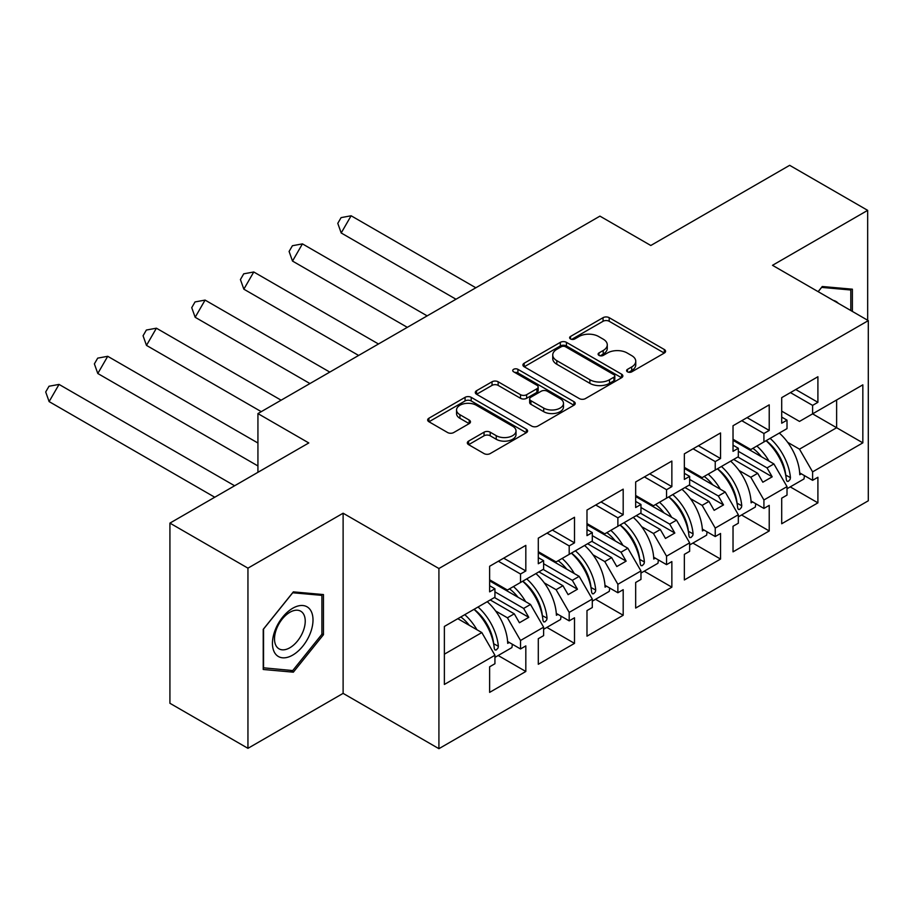 <?xml version="1.0" encoding="UTF-8"?>
<svg xmlns="http://www.w3.org/2000/svg" width="914" height="914" viewBox="0 0 914 914"><rect width="100%" height="100%" fill="white"/><g stroke="black" fill="none" stroke-linecap="round" stroke-linejoin="round"><path stroke-width="1.37" d="M627.484 371.838A3.028 1.748 0 0 0 631.768 371.838L664.318 353.044A4.33 2.502 0 0 0 665.586 351.273A4.33 2.502 0 0 0 664.318 349.514L609.181 317.672A4.33 2.502 0 0 0 603.057 317.672L570.507 336.466A3.028 1.748 0 0 0 569.628 337.7A3.028 1.748 0 0 0 570.507 338.945A3.028 1.748 0 0 0 574.803 338.945L579.008 336.512A13.859 7.998 0 0 1 598.613 336.512L603.206 339.163A13.859 7.998 0 0 1 607.273 344.818A13.859 7.998 0 0 1 603.206 350.485L599.001 352.918A3.028 1.748 0 0 0 598.11 354.152A3.028 1.748 0 0 0 599.001 355.386A3.028 1.748 0 0 0 603.286 355.386L607.502 352.953A13.859 7.998 0 0 1 627.107 352.953L631.7 355.615A13.859 7.998 0 0 1 635.756 361.27A13.859 7.998 0 0 1 631.7 366.925L627.484 369.359A3.028 1.748 0 0 0 626.593 370.593A3.028 1.748 0 0 0 627.484 371.838L627.484 369.359M867.672 320.254L867.672 210.357L789.662 165.32L650.802 245.489L599.938 216.127L257.931 413.585L257.931 472.31M247.945 748.326L343.116 693.372L343.116 513.211L247.945 568.154L247.945 748.326L169.924 703.277L169.924 523.116L308.795 442.947L257.931 413.585M247.945 568.154L169.924 523.116M468.596 441.108A4.33 2.502 0 0 0 467.328 442.879A4.33 2.502 0 0 0 468.596 444.65L484.054 453.584A4.33 2.502 0 0 0 490.19 453.584L526.327 432.71A4.33 2.502 0 0 0 527.595 430.94A4.33 2.502 0 0 0 526.327 429.18L471.19 397.339A4.33 2.502 0 0 0 465.066 397.339L428.929 418.212A4.33 2.502 0 0 0 427.661 419.983A4.33 2.502 0 0 0 428.929 421.742L447.609 432.539A4.33 2.502 0 0 0 453.732 432.539L469.202 423.605A4.33 2.502 0 0 0 470.47 421.834A4.33 2.502 0 0 0 469.202 420.063L459.936 414.716A11.585 6.695 0 0 1 456.543 409.986A11.585 6.695 0 0 1 463.695 403.805A11.585 6.695 0 0 1 476.331 405.256L512.617 426.21A11.585 6.695 0 0 1 516.022 430.94A11.585 6.695 0 0 1 508.858 437.121A11.585 6.695 0 0 1 496.233 435.67L490.19 432.185A4.33 2.502 0 0 0 484.054 432.185L468.596 441.108L468.596 444.65M343.116 513.211L438.914 568.519L868.3 320.62L868.3 500.781L438.914 748.68L438.914 568.519M867.672 210.357L772.501 265.311L868.3 320.62M579.316 398.584A4.33 2.502 0 0 0 585.44 398.584L621.589 377.711A4.33 2.502 0 0 0 622.857 375.951A4.33 2.502 0 0 0 621.589 374.18L566.452 342.35A4.33 2.502 0 0 0 560.328 342.35L524.19 363.212A4.33 2.502 0 0 0 522.911 364.983A4.33 2.502 0 0 0 524.19 366.754L579.316 398.584M514.833 372.489A3.028 1.748 0 0 1 517.907 372.923L517.907 369.313L573.958 401.68A4.33 2.502 0 0 1 575.226 403.44A4.33 2.502 0 0 1 573.958 405.21L537.82 426.084A4.33 2.502 0 0 1 531.685 426.084L476.56 394.254L476.56 390.712A4.33 2.502 0 0 0 475.291 392.483A4.33 2.502 0 0 0 476.56 394.254M476.56 390.712L492.029 381.778A4.33 2.502 0 0 1 498.153 381.778L520.512 394.688A4.33 2.502 0 0 0 526.635 394.688L536.895 388.77A4.33 2.502 0 0 0 538.163 386.999A4.33 2.502 0 0 0 536.895 385.228L513.622 371.792A3.028 1.748 0 0 1 512.731 370.547A3.028 1.748 0 0 1 514.605 368.936A3.028 1.748 0 0 1 517.907 369.313M523.642 580.676L528.783 577.705M494.931 591.849L523.642 608.427L530.508 604.462L489.63 580.858M572.324 552.57L577.465 549.6M543.613 563.744L572.324 580.321L579.179 576.357L538.3 552.753M620.994 524.465L626.147 521.494M592.295 535.638L620.994 552.216L627.861 548.251L586.982 524.647M669.676 496.371L674.829 493.389M640.965 507.533L669.676 524.11L676.543 520.146L635.664 496.542M718.358 468.265L723.511 465.283M689.647 479.427L718.358 496.005L725.225 492.04L684.346 468.436M767.04 440.16L772.193 437.178M738.329 451.322L767.04 467.899L773.907 463.935L733.028 440.331M725.225 492.04L738.329 514.742L715.239 528.075L702.135 505.373L709.001 501.409L684.974 487.539M692.881 543.087L720.54 559.06L720.54 533.479L715.239 536.541L715.239 528.075M720.54 559.06L684.346 579.956L684.346 554.375L689.647 551.313L689.647 542.847L666.557 556.18L653.453 533.479L660.319 529.514L636.293 515.645M644.199 571.193L671.859 587.165L671.859 561.584L666.557 564.646L666.557 556.18M671.859 587.165L635.664 608.061L635.664 582.481L640.965 579.419L640.965 570.953L617.875 584.286L604.771 561.584L611.637 557.62L587.611 543.75M595.528 599.298L623.188 615.271L623.188 589.69L617.875 592.752L617.875 584.286M623.188 615.271L586.982 636.167L586.982 610.586L592.295 607.524L592.295 599.058L569.193 612.391L556.089 589.69L562.955 585.725L538.929 571.856M546.846 627.404L574.506 643.376L574.506 617.795L569.193 620.857L569.193 612.391M574.506 643.376L538.3 664.272L538.3 638.692L543.613 635.63L543.613 627.164L520.523 640.497L507.419 617.795L514.274 613.831L490.247 599.961M498.164 655.509L525.824 671.482L525.824 645.901L520.523 648.963L520.523 640.497M525.824 671.482L489.63 692.378L489.63 666.797L494.931 663.735L494.931 655.269L444.375 684.449L444.375 626.444L494.931 597.253L494.931 588.787L489.63 591.849L489.63 566.269L525.824 545.372L525.824 570.953L520.523 574.015L520.523 582.481L543.613 569.148L543.613 560.682L538.3 563.744L538.3 538.163L574.506 517.267L574.506 542.847L569.193 545.909L569.193 554.375L592.295 541.042L592.295 532.576L586.982 535.638L586.982 510.058L623.188 489.161L623.188 514.742L617.875 517.804L617.875 526.27L640.965 512.937L640.965 504.471L635.664 507.533L635.664 481.952L671.859 461.056L671.859 486.636L666.557 489.698L666.557 498.164L689.647 484.831L689.647 476.365L684.346 479.427L684.346 453.847L720.54 432.95L720.54 458.531L715.239 461.593L715.239 470.059L738.329 456.726L738.329 448.26L733.028 451.322L733.028 425.741L769.222 404.845L769.222 430.425L763.921 433.487L763.921 441.953L787.011 428.62L787.011 420.154L781.71 423.216L781.71 397.636L817.904 376.739L817.904 402.32L812.603 405.382L812.603 413.848L862.839 384.84L862.839 442.856L812.603 471.864L799.487 449.162L836.63 427.729L836.63 399.978L862.839 384.84M790.244 486.888L817.904 502.849L817.904 477.268L812.603 480.33L812.603 471.864M817.904 502.849L781.71 523.756L781.71 498.164L787.011 495.102L787.011 486.636L763.921 499.969L750.817 477.268L757.683 473.303L733.645 459.434M741.562 514.993L769.222 530.954L769.222 505.373L763.921 508.435L763.921 499.969M769.222 530.954L733.028 551.85L733.028 526.27L738.329 523.208L738.329 514.742M520.523 582.481L507.419 590.044L489.63 579.784M495.617 610.986L507.419 617.795M514.274 613.831L519.426 622.754L528.783 617.338L523.642 608.427M530.508 604.462L543.613 627.164M569.193 554.375L556.089 561.939L538.3 551.679M544.298 582.881L556.089 589.69M562.955 585.725L568.108 594.648L577.465 589.233L572.324 580.321M579.179 576.357L592.295 599.058M617.875 526.27L604.771 533.833L586.982 523.573M592.969 554.775L604.771 561.584M611.637 557.62L616.79 566.543L626.147 561.139L620.994 552.216M627.861 548.251L640.965 570.953M666.557 498.164L653.453 505.739L635.664 495.468M641.651 526.67L653.453 533.479M660.319 529.514L665.472 538.437L674.829 533.033L669.676 524.11M676.543 520.146L689.647 542.847M715.239 470.059L702.135 477.634L684.346 467.362M690.333 498.564L702.135 505.373M709.001 501.409L714.142 510.332L723.511 504.928L718.358 496.005M763.921 441.953L750.817 449.528L733.028 439.257M739.015 470.459L750.817 477.268M757.683 473.303L762.824 482.226L772.193 476.822L767.04 467.899M773.907 463.935L787.011 486.636M862.839 442.856L812.603 413.848L799.487 421.423L781.71 411.151M787.697 442.353L799.487 449.162M343.116 693.372L438.914 748.68M444.375 654.184L481.827 632.568L457.8 618.698M481.827 632.568L494.931 655.269M781.71 417.092L787.011 420.154M795.751 389.524L817.904 402.32M790.439 392.597L812.603 405.382M781.641 462.461L782.738 463.09M799.693 472.881L812.603 480.33M733.028 445.198L738.329 448.26M747.069 417.629L769.222 430.425M741.768 420.691L763.921 433.487M732.959 490.567L734.056 491.195M751.011 500.986L763.921 508.435M489.63 585.725L494.931 588.787M503.671 558.157L525.824 570.953M498.358 561.219L520.523 574.015M489.561 631.083L490.658 631.723M507.613 641.514L520.523 648.963M538.3 557.62L543.613 560.682M552.353 530.051L574.506 542.847M547.04 533.113L569.193 545.909M538.243 602.977L539.329 603.617M556.295 613.408L569.193 620.857M586.982 529.514L592.295 532.576M601.024 501.946L623.188 514.742M595.722 505.008L617.875 517.804M586.914 574.872L588.01 575.512M604.977 585.303L617.875 592.752M635.664 501.409L640.965 504.471M649.705 473.84L671.859 486.636M644.404 476.902L666.557 489.698M635.596 546.778L636.692 547.406M653.647 557.197L666.557 564.646M684.346 473.303L689.647 476.365M698.387 445.735L720.54 458.531M693.086 448.797L715.239 461.593M684.278 518.672L685.374 519.301M702.329 529.092L715.239 536.541M737.861 457L772.193 476.822M689.179 485.106L723.511 504.928M640.497 513.211L674.829 533.033M591.826 541.317L626.147 561.139M543.144 569.422L577.465 589.233M494.463 597.528L528.783 617.338M852.385 311.434L852.385 289.19L822.269 286.505L818.133 291.657M323.453 634.716L323.453 594.568L293.348 591.872L263.232 629.335L263.232 669.482L293.348 672.178L323.453 634.716L321.899 633.813M628.695 372.261L631.7 370.536A13.859 7.998 0 0 0 635.756 364.869L635.756 361.27M607.273 344.818L607.273 348.428A13.859 7.998 0 0 1 603.206 354.084L600.212 355.82M664.261 353.078L609.181 321.282A4.33 2.502 0 0 0 603.057 321.282L571.73 339.368M621.531 377.745L566.452 345.949A4.33 2.502 0 0 0 560.328 345.949L524.248 366.788M613.934 377.185A3.028 1.748 0 0 0 614.814 375.951A3.028 1.748 0 0 0 613.934 374.706L565.538 346.772A3.028 1.748 0 0 0 561.242 346.772L556.809 349.331A13.859 7.998 0 0 0 552.742 354.986A13.859 7.998 0 0 0 556.809 360.653L589.884 379.744A13.859 7.998 0 0 0 609.489 379.744L613.934 377.185L613.934 380.784A3.028 1.748 0 0 0 614.814 379.55L614.814 375.951M552.742 354.986L552.742 358.596A13.859 7.998 0 0 0 556.809 364.252L556.809 360.653M613.934 380.784L609.489 383.354A13.859 7.998 0 0 1 589.884 383.354L556.809 364.252M476.617 394.288L492.029 385.388L492.029 381.778M538.163 386.999L538.163 390.598A4.33 2.502 0 0 1 536.895 392.369L526.635 398.298A4.33 2.502 0 0 1 520.512 398.298L498.153 385.388A4.33 2.502 0 0 0 492.029 385.388M517.907 372.923L573.901 405.245M543.716 408.09A11.585 6.695 0 0 0 556.34 409.541A11.585 6.695 0 0 0 563.492 403.36A11.585 6.695 0 0 0 560.099 398.63L547.315 391.238A4.33 2.502 0 0 0 541.179 391.238L530.92 397.167A4.33 2.502 0 0 0 529.652 398.938A4.33 2.502 0 0 0 530.92 400.709L543.716 408.09L543.716 411.688A11.585 6.695 0 0 0 556.34 413.139A11.585 6.695 0 0 0 563.492 406.959L563.492 403.36M529.652 398.938L529.652 402.537A4.33 2.502 0 0 0 530.92 404.308L530.92 400.709M543.716 411.688L530.92 404.308M516.022 430.94L516.022 434.55A11.585 6.695 0 0 1 508.858 440.731A11.585 6.695 0 0 1 496.233 439.28L490.19 435.784A4.33 2.502 0 0 0 484.054 435.784L468.654 444.684M456.543 409.986L456.543 413.596A11.585 6.695 0 0 0 459.936 418.326L459.936 414.716M469.145 423.639L459.936 418.326M526.27 432.745L471.19 400.949A4.33 2.502 0 0 0 465.066 400.949L428.986 421.777M290.161 670.339L293.348 672.178M351.125 215.773L341.196 232.967L337.78 223.347L341.093 217.623L351.125 215.773L475.84 287.773M341.196 232.967L455.983 299.232M756.861 446.032A39.279 22.679 60 0 1 769.028 461.113M761.419 456.726A32.653 18.851 -120 0 0 752.908 448.317M739.403 442.936L737.312 442.81M779.322 433.065A39.279 22.679 60 0 1 799.784 474.732L801.35 473.84M785.766 475.474L785.743 475.109A32.653 18.851 -120 0 0 766.172 440.651M770.125 438.377A39.279 22.679 -120 0 1 790.439 477.634L790.107 479.404L788.325 481.347L787.091 481.347L786.383 479.976A39.279 22.679 -120 0 0 766.069 440.719M804.4 475.6A39.279 22.679 60 0 1 803.977 478.959L787.011 488.75M838.287 303.288A28.688 16.566 120 0 0 833.26 300.386M818.19 291.692L821.652 287.396L850.82 290.001L850.82 310.532M848.889 288.881L850.82 290.001M310.292 633.231A28.688 16.566 120 0 0 302.865 605.525A28.688 16.566 120 0 0 275.16 630.1A28.688 16.566 120 0 0 282.575 657.806A28.688 16.566 120 0 0 310.292 633.231M303.174 631.208A21.719 12.533 120 0 0 300.74 611.215A21.719 12.533 120 0 0 276.576 628.832A21.719 12.533 120 0 0 279.021 648.837A21.719 12.533 120 0 0 303.174 631.208M263.54 667.963L263.54 629.061L292.72 592.763L321.899 595.368L321.899 634.27L292.72 670.568L263.232 667.78M319.969 594.249L321.899 595.368M302.443 243.878L292.514 261.073L289.098 251.453L292.411 245.729L302.443 243.878L427.158 315.878M292.514 261.073L407.301 327.338M708.179 474.138A39.279 22.679 60 0 1 720.346 489.219M712.737 484.831A32.653 18.851 -120 0 0 704.226 476.423M690.721 471.041L688.642 470.916M730.652 461.17A39.279 22.679 60 0 1 751.114 502.837L752.668 501.946M737.084 503.58L737.072 503.214A32.653 18.851 -120 0 0 717.49 468.756M721.443 466.483A39.279 22.679 -120 0 1 741.757 505.739L741.425 507.51L739.643 509.441L738.409 509.452L737.701 508.081A39.279 22.679 -120 0 0 717.387 468.825M755.718 503.705A39.279 22.679 60 0 1 755.295 507.064L738.329 516.856M253.772 271.984L243.844 289.178L240.416 279.558L243.73 273.823L253.772 271.984L378.476 343.984M243.844 289.178L358.619 355.443M659.497 502.243A39.279 22.679 60 0 1 671.664 517.324M664.067 512.937A32.653 18.851 -120 0 0 655.544 504.528M642.051 499.147L639.96 499.021M681.97 489.276A39.279 22.679 60 0 1 702.432 530.943L703.986 530.051M688.402 531.685L688.391 531.32A32.653 18.851 -120 0 0 668.808 496.862M672.761 494.588A39.279 22.679 -120 0 1 693.086 533.845L692.743 535.615L690.961 537.546L689.727 537.558L689.019 536.187A39.279 22.679 -120 0 0 668.705 496.93M707.036 531.811A39.279 22.679 60 0 1 706.613 535.17L689.647 544.961M205.09 300.089L195.162 317.284L191.734 307.664L195.048 301.928L205.09 300.089L329.794 372.089M195.162 317.284L309.937 383.549M610.815 530.349A39.279 22.679 60 0 1 622.982 545.429M615.385 541.042A32.653 18.851 -120 0 0 606.873 532.634M593.369 527.252L591.278 527.127M633.288 517.381A39.279 22.679 60 0 1 653.75 559.048L655.304 558.157M639.72 559.791L639.709 559.425A32.653 18.851 -120 0 0 620.126 524.967M624.079 522.694A39.279 22.679 -120 0 1 644.404 561.95L644.062 563.721L642.279 565.652L641.045 565.663L640.348 564.292A39.279 22.679 -120 0 0 620.023 525.036M658.354 559.916A39.279 22.679 60 0 1 657.931 563.275L640.965 573.067M156.408 328.195L146.48 345.389L143.064 335.769L146.366 330.034L156.408 328.195L281.124 400.195M146.48 345.389L261.255 411.654M562.144 558.454A39.279 22.679 60 0 1 574.3 573.535M566.703 569.148A32.653 18.851 -120 0 0 558.191 560.728M544.687 555.358L542.596 555.232M584.606 545.487A39.279 22.679 60 0 1 605.068 587.154L606.633 586.262M591.038 587.896L591.027 587.531A32.653 18.851 -120 0 0 571.456 553.073M575.397 550.799A39.279 22.679 -120 0 1 595.722 590.056L595.38 591.826L593.609 593.757L592.398 593.792L591.666 592.398A39.279 22.679 -120 0 0 571.341 553.141M609.684 588.022A39.279 22.679 60 0 1 609.25 591.381L592.295 601.172M107.726 356.3L97.798 373.495L94.382 363.875L97.695 358.139L107.726 356.3L257.931 443.016M97.798 373.495L257.931 465.946M513.462 586.559A39.279 22.679 60 0 1 525.619 601.641M518.021 597.253A32.653 18.851 -120 0 0 509.509 588.833M496.005 583.463L493.914 583.338M535.924 573.592A39.279 22.679 60 0 1 556.386 615.259L557.951 614.357M542.356 616.002L542.345 615.636A32.653 18.851 -120 0 0 522.774 581.178M526.715 578.905A39.279 22.679 -120 0 1 547.04 618.161L546.709 619.932L544.927 621.863L543.693 621.874L542.985 620.503A39.279 22.679 -120 0 0 522.659 581.247M561.002 616.127A39.279 22.679 60 0 1 560.579 619.486L543.613 629.278M59.044 384.406L49.116 401.6L45.7 391.98L49.013 386.245L59.044 384.406L234.624 485.768M49.116 401.6L214.767 497.239M464.78 614.665A39.279 22.679 60 0 1 476.948 629.746M469.339 625.359A32.653 18.851 -120 0 0 460.827 616.939M487.242 601.686A39.279 22.679 60 0 1 507.704 643.365L509.269 642.462M493.686 644.107L493.663 643.73A32.653 18.851 -120 0 0 474.092 609.284M478.045 607.01A39.279 22.679 -120 0 1 498.358 646.267L498.027 648.037L496.245 649.968L495.011 649.98L494.303 648.609A39.279 22.679 -120 0 0 473.989 609.352M512.32 644.233A39.279 22.679 60 0 1 511.897 647.58L494.931 657.383M631.7 370.536L631.7 366.925M599.001 355.386L599.001 352.918M603.206 354.084L603.206 350.485M570.507 338.945L570.507 336.466M603.057 321.282L603.057 317.672M609.181 321.282L609.181 317.672M664.318 353.044L664.318 349.514M524.19 366.754L524.19 363.212M560.328 345.949L560.328 342.35M566.452 345.949L566.452 342.35M621.589 377.711L621.589 374.18M589.884 383.354L589.884 379.744M609.489 383.354L609.489 379.744M498.153 385.388L498.153 381.778M520.512 398.298L520.512 394.688M526.635 398.298L526.635 394.688M536.895 392.369L536.895 388.77M573.958 405.21L573.958 401.68M484.054 435.784L484.054 432.185M490.19 435.784L490.19 432.185M496.233 439.28L496.233 435.67M469.202 423.605L469.202 420.063M428.929 421.742L428.929 418.212M465.066 400.949L465.066 397.339M471.19 400.949L471.19 397.339M526.327 432.71L526.327 429.18M790.439 477.634L785.743 475.109M741.757 505.739L737.072 503.214M693.086 533.845L688.391 531.32M644.404 561.95L639.709 559.425M595.722 590.056L591.027 587.531M547.04 618.161L542.345 615.636M498.358 646.267L493.663 643.73"/></g></svg>
